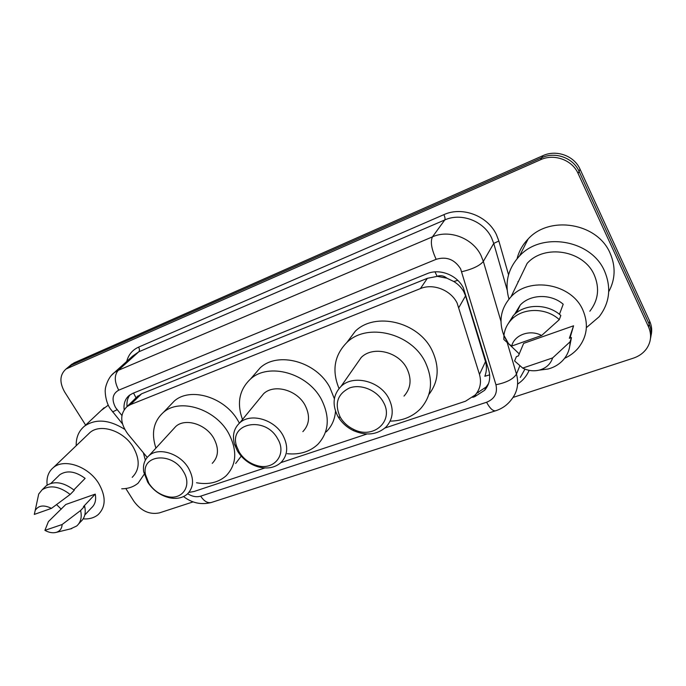 <?xml version="1.0" encoding="UTF-8"?>
<svg xmlns="http://www.w3.org/2000/svg" width="686" height="686" viewBox="0 0 686 686"><rect width="100%" height="100%" fill="white"/><g stroke="black" fill="none" stroke-linecap="round" stroke-linejoin="round"><path stroke-width="1.03" d="M489.65 374.848L484.839 376.271C486.691 371.452 486.914 366.564 485.508 361.608L465.554 295.863L463.805 291.696C461.446 287.52 458.102 284.124 453.763 281.5L446.912 278.19C443.868 275.721 440.592 275.095 437.093 276.312L435.018 271.87M384.975 428.004L465.502 401.224L475.287 394.922C480.251 389.082 481.641 382.248 479.471 374.402L457.142 303.109C450.865 290.084 433.132 283.138 420.415 288.592L130.52 404.594L127.013 406.609C119.724 413.984 120.007 423.116 127.862 434.015L147.216 457.408M437.093 276.312L446.912 278.19M136.077 397.786L133.324 400.461M436.673 276.475L427.352 278.319L141.582 393.807L136.248 397.58M188.959 492.377L194.044 491.502L264.839 467.955M280.9 462.621L366.967 433.998M472.74 397.331L474.823 396.637L484.65 390.248C489.47 384.494 490.833 377.797 488.741 370.14L463.384 287.966C457.193 275.035 439.649 268.217 427.044 273.705L132.724 393.378L129.345 395.325C125.186 398.78 123.454 403.565 124.157 409.688M85.639 425.106L64.656 391.98C59.262 382.325 59.725 374.667 66.036 369.008L540.577 159.727C554.134 153.381 572.253 159.941 578.092 173.472L648.553 326.922C651.786 334.554 651.151 341.774 646.641 348.582C643.408 353.084 638.975 356.274 633.341 358.161L513.077 397.426M193.135 501.878L159.444 512.879C149.642 514.886 141.136 511.036 133.924 501.329L125.804 488.509M70.727 365.098L74.182 362.8L542.952 155.653C556.38 149.351 574.293 155.825 580.056 169.219L649.676 321.168L649.119 324.032C651.254 328.817 651.709 333.662 650.474 338.567C651.709 333.662 651.254 328.817 649.119 324.032L579.078 171.329L649.119 324.032L648.553 326.922M542.952 155.653L541.769 157.686C555.266 151.349 573.282 157.874 579.078 171.329C573.282 157.874 555.266 151.349 541.769 157.686L71.241 365.252L541.769 157.686L540.577 159.727M67.777 367.55L71.241 365.252L67.777 367.55M127.064 406.558C126.558 402.013 127.51 398.137 129.903 394.913M488.595 383.517L486.091 387.041L476.581 393.327M649.676 321.168C651.794 325.927 652.249 330.746 651.023 335.634M508.969 299.079C504.45 282.966 507.966 268.603 519.516 255.989C541.554 231.439 591.392 239.671 604.589 271.184C611.483 287.726 609.674 302.903 599.17 316.735L586.376 327.651M518.127 282.057L517.956 281.526M517.107 258.639C518.959 251.239 522.629 244.705 528.117 239.02C549.486 215.095 597.506 222.83 610.146 253.297C615.848 266.588 615.376 279.408 608.722 291.747M503.936 335.531C498.405 321.177 500.763 308.271 511.01 296.806C529.283 276.286 571.455 283.49 582.791 309.883C588.76 323.861 587.242 336.594 578.229 348.068C574.525 352.433 569.972 355.845 564.578 358.315M511.01 296.806L527.122 263.424C544.401 243.813 583.803 250.201 594.282 275.035C599.804 288.189 598.321 300.262 589.831 311.247M522.706 368.09L552.633 357.921C550.584 364.077 546.193 368.125 539.462 370.071C533.725 371.46 528.143 370.8 522.706 368.09L514.586 360.947L516.412 356.626L518.402 355.931L523.65 343.369L573.565 325.799L570.006 338.052M573.565 325.799L569.354 338.275L571.455 337.555L569.32 348.342M571.455 337.555L570.023 341.842C570.04 348.557 567.879 354.473 563.54 359.593C559.493 364.197 554.331 367.336 548.063 369.017L539.127 370.157M570.023 341.842L552.633 357.921M559.433 314.334L563.197 304.215C550.961 293.497 530.158 294.131 520.142 305.176L514.517 314.428M519.251 353.907L508.746 343.883M508.36 343.352L504.965 337.752M511.696 346.061C514.311 334.845 529.995 329.151 541.64 335.497L511.696 346.061L508.566 343.737L503.953 335.377C504.639 329.443 507.1 324.238 511.327 319.77C522.483 307.56 545.936 307.277 559.296 319.633L560.822 315.491C547.565 303.229 524.293 303.538 513.205 315.697L507.271 325.164M508.566 343.737L503.824 339.459L503.953 335.377M541.64 335.497L559.296 319.633M340.153 417.011C334.262 403.728 337.392 394.047 349.526 387.959C361.016 383.671 377.034 390.3 383.311 402.039C394.553 421.015 373.287 439.743 353.582 429.359C347.965 426.649 343.6 422.722 340.488 417.594L340.153 417.011M337.752 416.128C331.973 404.654 333.053 394.759 340.985 386.45C353.041 374.316 379.958 380.841 388.756 398.386C394.133 409.473 393.215 419.017 386.021 427.026C377.129 434.83 366.307 436.047 353.573 430.688C346.962 427.481 341.825 422.859 338.147 416.822L337.752 416.128M404.003 396.096C410.965 388.285 411.917 379.066 406.867 368.442C398.6 351.626 372.918 345.615 361.256 357.432L356.128 364.772M339.021 388.516C331.655 370.526 334.331 355.125 347.039 342.314C367.147 322.489 411.086 332.967 425.131 361.856C433.578 379.881 432.034 395.513 420.501 408.762C412.56 416.771 402.442 420.895 390.154 421.135M346.884 342.46L355.322 331.184C375.156 311.581 418.246 321.725 431.931 350.109C439.786 366.744 438.766 381.536 428.87 394.493M239.182 452.031L236.721 446.517C228.164 423.048 265.122 415.347 277.607 438.706C287.52 454.595 273.671 471.248 256.324 465.357C248.967 463.007 243.256 458.565 239.182 452.031M237.467 451.011L234.561 444.502C232.1 435.653 233.823 428.433 239.74 422.85C250.493 412.638 274.28 419.3 282.889 435.216C288.523 446.114 287.871 455.23 280.951 462.57C274.812 467.878 267.051 469.258 257.67 466.72C249.001 463.95 242.261 458.711 237.467 451.011M302.852 431.657C309.592 424.471 310.312 415.63 305.021 405.152C296.918 389.854 274.134 383.671 263.664 393.67L259.917 398.249M242.492 419.506C236.627 403.162 239.294 389.682 250.484 379.058C268.509 362.234 307.551 372.97 321.34 399.269C330.24 417.097 329.066 432.12 317.832 444.348C309.798 451.791 299.593 454.912 287.237 453.703M254.052 374.925L260.208 367.79C278.036 351.129 316.383 361.548 329.829 387.41L334.365 398.738M335.531 411.197C334.845 419.48 331.732 426.383 326.193 431.897M148.896 483.356L145.492 474.609C141.05 454.552 172.075 451.491 183.316 471.411C192.483 485.439 182.57 500.403 167.35 496.544C159.632 494.657 153.475 490.258 148.896 483.356M147.73 482.224L143.708 471.899C142.714 465.039 144.506 459.603 149.085 455.573C158.698 446.835 180.041 453.48 188.444 468.066C194.258 478.691 193.881 487.36 187.329 494.074C182.682 497.976 176.731 499.219 169.493 497.779C160.387 495.549 153.132 490.361 147.73 482.224M212.248 463.359C218.663 456.747 219.134 448.327 213.663 438.08C205.74 424.025 185.229 417.817 175.822 426.418L173.078 429.41M155.928 448.104C151.04 433.252 153.544 421.333 163.44 412.363C179.646 397.863 214.838 408.616 228.344 432.789C237.562 450.256 236.799 464.611 226.046 475.861C218.302 482.584 208.458 484.882 196.513 482.755M169.819 405.7L174.295 401.036C190.356 386.647 224.957 397.108 238.136 420.912L239.397 423.168M241.215 456.139L235.658 463.462M76.197 445.72C76.009 437.359 78.813 430.808 84.627 426.057C95.868 418.52 109.22 419.609 124.672 429.307M101.339 410.339L108.285 405.143M47.145 485.088C46.322 477.542 48.423 471.676 53.457 467.5C64.304 458.145 88.348 466.386 98.613 483.261C106.116 496.364 105.978 506.808 98.201 514.586C94.248 517.853 89.231 519.285 83.152 518.882M87.748 434.65L90.046 432.454C100.679 423.253 123.626 430.868 133.178 447.015C140.15 459.577 139.815 469.678 132.192 477.336M44.907 530.364L62.126 524.524C61.886 528.572 59.931 531.187 56.252 532.37C52.771 533.271 48.989 532.602 44.907 530.364L48.397 521.609L65.822 504.476L95.251 494.117C96.366 500.043 95.08 504.647 91.384 507.932L84.79 515.014M95.251 494.117L83.426 506.654L84.644 506.234C86.11 512.879 84.798 518.024 80.716 521.677L78.736 523.804M84.644 506.234L80.605 510.513C82.097 517.184 80.794 522.346 76.703 525.999L70.547 528.872M80.605 510.513L62.126 524.524M73.848 489.898L85.133 478.382C75.46 471.265 67.022 470.039 59.802 474.695L58.113 476.35M61.243 509.192L56.578 504.613M143.374 452.769L145.346 460.169M144.214 474.258L138.186 483.081C133.779 486.82 128.291 488.724 121.722 488.809M34.3 514.414L35.2 510.435C38.459 505.359 43.878 504.664 51.476 508.36L34.3 514.414M37.276 500.711L38.708 494.023L42.112 489.804C50.112 484.736 59.459 486.288 70.161 494.46L74.277 490.258C63.644 482.138 54.331 480.603 46.348 485.662L44.547 487.429M51.476 508.36L70.161 494.46M465.554 295.863L458.9 307.439M478.279 392.666L477.619 391.74M453.763 281.5L457.785 280.368M135.957 397.7L133.547 393.044M427.352 278.319L420.415 288.592M485.508 361.608L479.471 374.402M141.582 393.807L130.52 404.594M187.672 493.757C192.174 496.57 196.513 497.367 200.681 496.158L486.58 402.262C494.632 398.96 497.753 393.121 495.944 384.743L460.615 268.835C454.647 259.419 446.5 256.247 436.159 259.317L118.738 390.163C112.461 393.755 111.406 399.552 115.574 407.561L121.911 415.51M111.295 375.508L114.33 372.601L118.232 370.354L432.472 236.85C449.33 229.184 472.886 238.145 481.066 255.595L483.338 261.392L493.74 243.427L491.57 237.836C483.767 220.978 461.095 212.428 444.777 219.949L138.752 351.832L132.638 356.111M126.739 361.419C128.454 354.722 132.407 349.954 138.598 347.125L443.868 214.658C444.982 217.085 445.291 218.851 444.777 219.949L432.472 236.85C430.225 241.601 431.451 249.087 436.159 259.317M112.573 411.917L117.117 409.705M443.868 214.658C462.175 206.152 487.695 215.738 496.441 234.698L498.859 240.992L508.549 274.786M529.129 370.337C526.728 375.988 522.895 380.576 517.638 384.083M578.092 173.472L580.056 169.219M68.274 367.722L74.182 362.8M507.203 342.58L516.464 374.076L519.817 365.844M495.944 384.743C506.611 382.591 513.445 379.032 516.464 374.076C519.028 383.697 517.355 392.195 511.447 399.578C507.391 404.954 502.109 408.693 495.601 410.794L495.781 410.734M520.305 377.411L524.962 369.111M461.772 271.733C472.74 269.075 479.926 265.628 483.338 261.392L500.969 321.365M507.16 289.921L493.74 243.427L498.859 240.992M118.738 390.163C114.339 381.845 114.168 375.242 118.232 370.354L138.752 351.832C139.695 350.692 139.644 349.123 138.598 347.125M200.681 496.158C204.008 501.2 207.541 503.318 211.297 502.504L211.562 502.418M486.58 402.262C489.881 408.359 492.891 411.206 495.601 410.794L211.297 502.504C201.247 505.059 192.003 503.078 183.556 496.561M476.015 394.056L474.823 396.637M138.092 395.822L127.013 406.609M132.518 356.214L114.33 372.601C107.23 377.652 104.872 389.562 105.37 389.554C104.872 389.442 105.095 401.559 110.3 408.762L122.46 423.871M66.036 369.008L71.953 364.077M486.091 387.041L484.65 390.248M519.516 255.989L528.117 239.02M539.462 370.071L548.063 369.017M516.755 312.584L520.142 305.176M511.327 319.77L513.205 315.697M340.985 386.45L361.256 357.432M347.039 342.314L355.322 331.184M353.582 429.359L353.573 430.688M340.488 417.594L338.147 416.822M236.721 446.517L234.561 444.502M239.74 422.85L263.664 393.67M250.484 379.058L260.208 367.79M256.324 465.357L257.67 466.72M145.492 474.609L143.708 471.899M149.085 455.573L175.822 426.418M163.44 412.363L174.295 401.036M167.35 496.544L169.493 497.779M84.627 426.057L104.143 407.707M53.457 467.5L90.046 432.454M56.252 532.37L71.773 528.58M50.978 483.33L59.802 474.695M35.2 510.435L38.708 494.023M42.112 489.804L46.348 485.662"/></g></svg>
